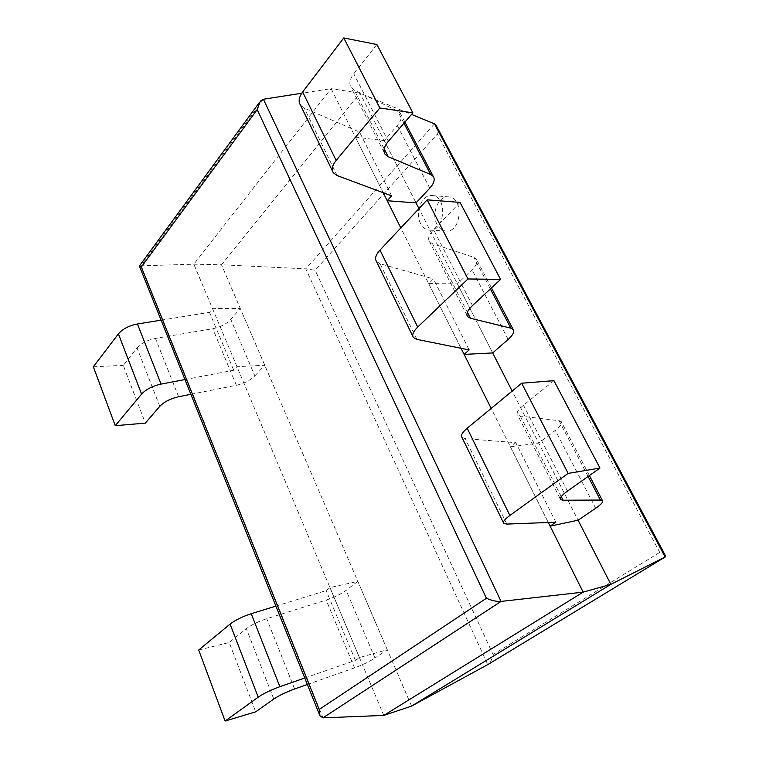 <?xml version="1.0" encoding="UTF-8"?>
<svg xmlns="http://www.w3.org/2000/svg" width="759" height="759" viewBox="0 0 759 759"><rect width="100%" height="100%" fill="white"/><g stroke="black" fill="none" stroke-linecap="round" stroke-linejoin="round"><path stroke-width="0.57" stroke-dasharray="3.79 2.85" d="M461.984 437.412L465.22 438.617L515.816 442.677L510.437 446.871L548.292 522.496L491.177 408.418M376.473 261.476L380.05 263.724L433.427 278.914L428.683 283.591L461.074 348.286L400.809 227.918M300.422 105.036L304.264 108.091L359.548 132.085L355.354 137.123L383.181 192.71L331.085 88.651L301.721 93.243M383.788 715.424L193.82 264.189L331.085 88.651L360.022 93.205L411.539 114.41M553.928 380.667L523.492 405.211C518.093 409.699 516.129 412.943 517.6 414.945L520.247 416.046L559.051 420.685L561.214 421.577C562.447 423.389 560.474 426.311 555.303 430.362L538.691 443.066L578.083 520.2L512.154 391.094M460.039 202.406L433.607 229.683C428.939 234.711 427.573 238.715 429.518 241.694L432.488 243.677L473.891 257.339L476.339 258.961C478.018 261.646 476.586 265.242 472.041 269.758L457.383 283.857L492.667 352.944L418.959 208.602M376.881 44.515L353.76 73.756C349.69 79.183 348.817 83.756 351.113 87.494L354.33 90.16L397.564 110.956L400.24 113.157C402.27 116.535 401.274 120.653 397.27 125.52L384.263 140.671L416.046 202.9L360.022 93.205L221.486 264.777L305.782 268.847L315.165 270.261L493.056 654.514C492.193 659.182 490.542 662.474 488.103 664.41M411.558 706.107L221.486 264.777L193.82 264.189L139.485 265.878M665.434 555.721L659.742 552.4L437.345 134.068L315.165 270.261M436.112 125.396L437.345 134.068M437.004 224.379C430.932 213.687 438.455 195.509 448.588 196.904C464.271 197.312 461.519 232.823 446.026 231.04C442.222 230.717 439.214 228.497 437.004 224.379M420.552 223.421C414.471 212.586 421.976 194.143 432.108 195.547C447.791 195.945 445.078 231.96 429.585 230.167C425.78 229.835 422.772 227.586 420.552 223.421M355.354 137.123L384.263 140.671M391.635 195.85L359.548 132.085M428.683 283.591L457.383 283.857M469.147 349.918L433.427 278.914M510.437 446.871L538.691 443.066M555.835 522.211L515.816 442.677M159.788 406.35L137.037 347.926L123.252 365.364L145.33 423.114M161.107 320.165L209.465 312.357L212.539 308.657L240.261 308.382L230.793 319.416C226.381 324.065 220.366 327.167 212.729 328.713L155.453 338.419C147.35 340.07 141.212 343.239 137.037 347.926M93.338 366.758L123.252 365.364M190.879 394.31L236.381 385.287C244.094 383.523 250.242 380.392 254.844 375.895L230.793 319.416M184.949 379.557L233.734 370.24L236.969 366.673L264.758 365.25L254.844 375.895M233.734 370.24L209.465 312.357M236.969 366.673L212.539 308.657M264.758 365.25L240.261 308.382M273.762 699.048L246.352 628.67L229.209 642.494L255.717 711.819M275.906 606.109L326.152 590.597L329.975 587.608L357.84 581.375L346.142 590.322C340.791 594.183 334.14 597.428 326.19 600.065L266.732 618.708C258.24 621.526 251.447 624.847 246.352 628.67M198.697 650.027L229.209 642.494M307.376 684.495L354.548 667.882C362.574 664.95 369.377 661.677 374.974 658.044L346.142 590.322M304.776 678.015L355.411 660.368L359.443 657.588L387.27 649.704L374.974 658.044M355.411 660.368L326.152 590.597M359.443 657.588L329.975 587.608M387.27 649.704L357.84 581.375M263.401 99.249L141.108 265.622L322.973 717.853M434.461 123.84L305.782 268.847L487.771 664.609M659.742 552.4L493.056 654.514M388.352 141.307L353.76 73.756M384.206 148.83L354.33 90.16M337.11 175.547L304.264 108.091M403.959 123.205L397.564 110.956M429.755 188.194L397.27 125.52M472.468 305.573L433.607 229.683M467.392 312.224L432.488 243.677M416.89 339.377L380.05 263.724M490.361 288.932L473.891 257.339M508.16 339.425L472.041 269.758M567.466 491.092L523.492 405.211M561.243 496.566L520.247 416.046M506.832 524.071L465.22 438.617M588.121 476.462L559.051 420.685M595.682 508.264L555.303 430.362M178.612 396.739L155.453 338.419M236.381 385.287L212.729 328.713M294.625 688.982L266.732 618.708M354.548 667.882L326.19 600.065M260.337 101.156L259.483 102.332M319.966 715.841L319.511 714.722M429.585 230.167L446.026 231.04M432.108 195.547L448.588 196.904M384.329 152.825L351.113 87.494M333.381 172.824L332.565 171.155M404.908 122.104L400.24 113.157M467.041 315.488L429.518 241.694M413.456 337.565L412.83 336.284M491.452 287.917L476.339 258.961M560.284 498.891L517.6 414.945M503.796 523.425L503.416 522.647M589.392 475.561L561.214 421.577"/><path stroke-width="1.14" d="M568.14 473.388L521.68 383.219L553.928 380.667L599.971 468.075L568.14 473.388L509.868 515.465C504.593 519.355 502.572 522.012 503.796 523.425L506.832 524.071L555.835 522.211L550.123 526.148L548.292 522.496L583.159 592.134L501.044 601.422C496.671 601.678 491.794 600.625 486.424 598.263L257.197 109.59L141.316 267.007L139.371 266.02L259.483 102.332M491.177 408.418L461.074 348.286L464.128 354.396L492.667 352.944L512.154 391.094M400.809 227.918L383.181 192.71L387.204 200.737L416.046 202.9L418.959 208.602M301.721 93.243L263.401 99.249L260.337 101.156L257.197 109.59M550.123 526.148L578.083 520.2L610.843 584.345L583.159 592.134L383.788 715.424L322.973 717.853L319.966 715.841L319.188 709.456L141.316 267.007M383.788 715.424L411.558 706.107L488.103 664.41M665.434 555.721L665.207 556.973L610.843 584.345L411.558 706.107M411.539 114.41L434.461 123.84L436.112 125.396L665.615 556.062M343.77 37.95L379.842 107.968L412.877 112.863L376.881 44.515L343.77 37.95L302.642 91.953C298.942 97.057 298.202 101.412 300.422 105.036L332.565 171.155M412.877 112.863L388.352 141.307C384.026 146.563 382.944 150.908 385.098 154.333L388.21 156.715L430.704 174.523L433.294 176.477C435.173 179.56 433.996 183.469 429.755 188.194L416.046 202.9M379.842 107.968L336.152 160.434C332.214 165.386 331.294 169.513 333.381 172.824L337.11 175.547L391.635 195.85L387.204 200.737M427.184 199.835L467.961 278.97L500.598 279.407L460.039 202.406L427.184 199.835L380.012 250.081C375.762 254.796 374.576 258.591 376.473 261.476L412.83 336.284M500.598 279.407L472.468 305.573C467.487 310.374 465.874 314.065 467.62 316.645L470.457 318.258L510.807 328.154L513.141 329.463C514.63 331.787 512.97 335.099 508.16 339.425L492.667 352.944M467.961 278.97L417.687 327.082C413.152 331.588 411.739 335.08 413.456 337.565L416.89 339.377L469.147 349.918L464.128 354.396M599.971 468.075L567.466 491.092C561.688 495.276 559.411 498.113 560.635 499.583L563.093 500.209L600.426 500.058L602.437 500.56C603.433 501.898 601.185 504.46 595.682 508.264L578.083 520.2M521.68 383.219L467.183 428.237C462.259 432.431 460.533 435.486 461.984 437.412L503.416 522.647M190.879 394.31L178.612 396.739C170.424 398.617 164.143 401.824 159.788 406.35L145.33 423.114L115.264 425.695L93.338 366.758L118.404 333.856C122.645 328.941 128.983 325.649 137.436 323.989L161.107 320.165M184.949 379.557L161.05 384.111C152.502 386.018 146.013 389.348 141.582 394.092L115.264 425.695M307.376 684.495L294.625 688.982C286.048 692.123 279.094 695.472 273.762 699.048L255.717 711.819L225.119 721.05L198.697 650.027L230.091 624.088C235.299 620.094 242.349 616.64 251.229 613.727L275.906 606.109M304.776 678.015L279.881 686.686C270.906 689.94 263.677 693.432 258.212 697.16L225.119 721.05M322.973 717.853L501.044 601.422L263.401 99.249M486.424 598.263L319.188 709.456M487.771 664.609L665.15 557.002L434.461 123.84M388.21 156.715L384.206 148.83M336.152 160.434L302.642 91.953M430.704 174.523L403.959 123.205M470.457 318.258L467.392 312.224M417.687 327.082L380.012 250.081M510.807 328.154L490.361 288.932M563.093 500.209L561.243 496.566M509.868 515.465L467.183 428.237M600.426 500.058L588.121 476.462M141.582 394.092L118.404 333.856M161.05 384.111L137.436 323.989M258.212 697.16L230.091 624.088M279.881 686.686L251.229 613.727M319.511 714.722L139.447 266.2M665.207 556.973L487.847 664.571M385.098 154.333L384.329 152.825M433.294 176.477L404.908 122.104M467.62 316.645L467.041 315.488M513.141 329.463L491.452 287.917M560.635 499.583L560.284 498.891M602.437 500.56L589.392 475.561"/></g></svg>
